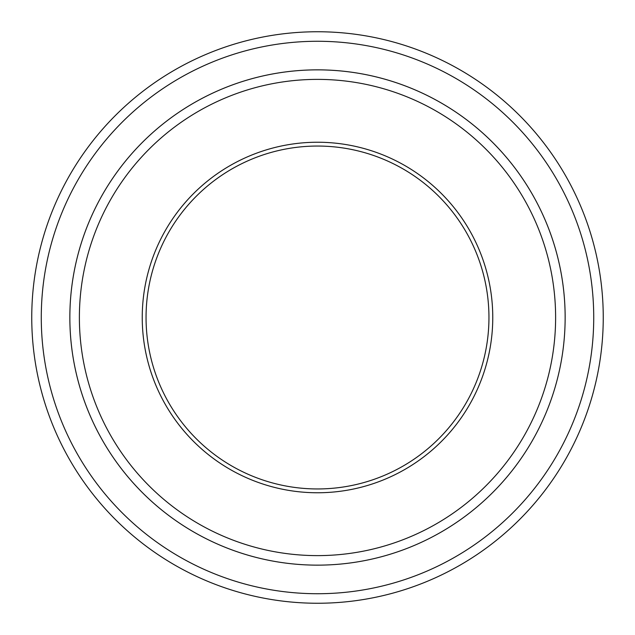 <?xml version="1.0" encoding="UTF-8"?>
<svg xmlns="http://www.w3.org/2000/svg" width="635" height="635" viewBox="0 0 635 635"><rect width="100%" height="100%" fill="white"/><g stroke="black" fill="none" stroke-linecap="round" stroke-linejoin="round"><path stroke-width="0.95" d="M41.275 317.5A276.225 276.225 0 0 0 455.612 556.72A276.225 276.225 0 0 0 455.612 78.28A276.225 276.225 0 0 0 41.275 317.5M142.24 317.5A175.26 175.26 0 0 0 405.13 469.281A175.26 175.26 0 0 0 405.13 165.719A175.26 175.26 0 0 0 142.24 317.5M79.383 317.5A238.117 238.117 0 0 0 436.555 523.716A238.117 238.117 0 0 0 436.555 111.284A238.117 238.117 0 0 0 79.383 317.5M603.25 317.5A285.75 285.75 0 0 0 317.5 31.75A285.75 285.75 0 0 0 31.75 317.5A285.75 285.75 0 0 0 317.5 603.25A285.75 285.75 0 0 0 603.25 317.5M565.142 317.5A247.642 247.642 0 0 0 317.5 69.858A247.642 247.642 0 0 0 69.858 317.5A247.642 247.642 0 0 0 317.5 565.142A247.642 247.642 0 0 0 565.142 317.5A247.65 247.65 0 0 1 193.675 531.971A247.65 247.65 0 0 1 193.675 103.029A247.65 247.65 0 0 1 565.15 317.5M146.05 317.5A171.45 171.45 0 0 0 317.5 488.95A171.45 171.45 0 0 0 488.95 317.5A171.45 171.45 0 0 0 317.5 146.05A171.45 171.45 0 0 0 146.05 317.5"/></g></svg>
